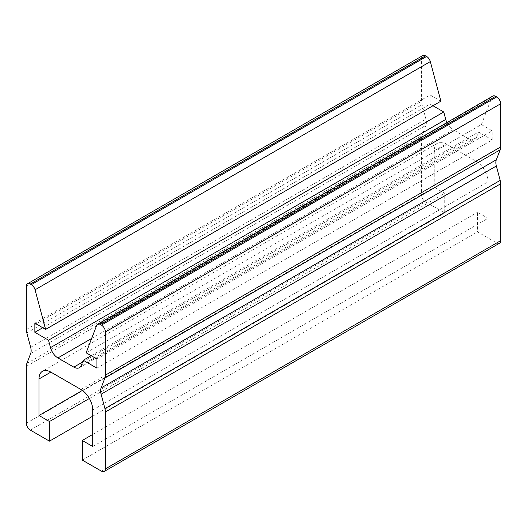 <?xml version="1.0" encoding="UTF-8"?>
<svg xmlns="http://www.w3.org/2000/svg" width="527" height="527" viewBox="0 0 527 527"><rect width="100%" height="100%" fill="white"/><g stroke="black" fill="none" stroke-linecap="round" stroke-linejoin="round"><path stroke-width="0.4" stroke-dasharray="2.63 1.98" d="M86.132 352.78L481.382 124.583L491.987 97.054A5.593 3.228 60 0 1 492.857 96.039M96.902 358.999L492.152 130.801L481.382 124.583M96.737 325.245L491.987 97.054M499.491 243.243A5.593 3.228 60 0 1 496.697 242.96L477.528 231.893L477.528 212.269L488.002 218.316L488.002 181.808A16.772 9.684 -120 0 0 476.144 161.269L446.106 143.924A16.772 9.684 -120 0 0 437.72 143.094A16.772 9.684 -120 0 0 434.248 150.775L434.248 187.283L444.722 193.33L444.722 212.954L425.552 201.887A5.593 3.228 60 0 1 421.6 195.043L421.6 138.166A11.179 6.456 -120 0 1 422.074 135.32L425.915 125.347A11.179 6.456 60 0 0 425.915 119.109L422.074 104.708A11.179 6.456 -120 0 1 421.6 101.309L421.6 58.122A5.593 3.228 60 0 1 422.759 55.566M82.278 460.091L477.528 231.893M92.752 434.419L477.528 212.269M92.752 446.514L488.002 218.316M82.383 390.428L434.248 187.283M89.379 398.484L444.722 193.33M92.752 416.165L444.722 212.954M34.848 323.17L430.098 94.979L430.098 104.102L432.97 105.762M440.875 101.197L430.098 94.979M42.753 327.735L430.098 104.102M96.902 368.129L492.152 139.932L492.152 130.801M91.158 355.685L478.503 132.053L492.152 139.932M91.645 338.466L453.167 129.747A11.179 6.456 60 0 1 446.903 122.567M81.263 365.415L476.513 137.218A11.179 6.456 60 0 1 474.675 139.49A11.179 6.456 60 0 1 469.083 138.937L453.167 129.747M476.513 137.218L478.503 132.053M101.447 471.158L496.697 242.96M92.752 409.999L488.002 181.808M80.894 389.466L476.144 161.269M434.248 150.775L446.106 143.924M30.302 430.085L425.552 201.887M26.35 423.24L421.6 195.043M26.35 286.319L421.6 58.122M82.535 362.108L469.083 138.937M26.824 363.511L422.074 135.32M26.35 366.357L421.6 138.166M30.665 353.545L425.915 125.347M30.665 347.306L425.915 119.109M26.35 329.507L421.6 101.309M26.824 332.899L422.074 104.708M437.72 143.094L42.47 371.291M79.425 367.688L474.675 139.49"/><path stroke-width="0.79" d="M105.4 375.158A11.179 6.456 -120 0 1 104.926 378.004L101.085 387.958A11.179 6.456 60 0 0 101.085 394.203L104.926 408.59A11.179 6.456 -120 0 1 105.4 411.989L105.4 468.878A5.593 3.228 60 0 1 104.241 471.434A5.593 3.228 60 0 1 101.447 471.158L82.278 460.091L82.278 440.467L92.752 446.514L92.752 409.999A16.772 9.684 -120 0 0 80.894 389.466L50.855 372.121A16.772 9.684 -120 0 0 42.47 371.291A16.772 9.684 -120 0 0 38.998 378.966L38.998 415.48L49.472 421.528L49.472 441.152L30.302 430.085A5.593 3.228 60 0 1 26.35 423.24L26.35 366.357A11.179 6.456 -120 0 1 26.824 363.511L30.665 353.545A11.179 6.456 60 0 0 30.665 347.306L26.824 332.899A11.179 6.456 -120 0 1 26.35 329.507L26.35 286.319A5.593 3.228 60 0 1 27.509 283.757A5.593 3.228 60 0 1 30.302 284.04L31.343 284.639A5.593 3.228 60 0 1 35.059 289.784L45.625 329.395L34.848 323.17L34.848 332.3L48.504 340.185L50.487 347.642A11.179 6.456 60 0 0 57.917 357.938L73.833 367.135A11.179 6.456 60 0 0 79.425 367.688A11.179 6.456 60 0 0 81.263 365.415L83.253 360.251L96.902 368.129L96.902 358.999L86.132 352.78L96.737 325.245A5.593 3.228 60 0 1 97.607 324.23A5.593 3.228 60 0 1 100.407 324.507L101.447 325.113A5.593 3.228 60 0 1 105.4 331.957L105.4 375.158L500.65 146.961L500.65 103.76A5.593 3.228 60 0 0 496.697 96.915L495.657 96.316A5.593 3.228 60 0 0 492.857 96.039L97.607 324.23M105.4 411.989L500.65 183.791L500.65 240.681A5.593 3.228 60 0 1 499.491 243.243L104.241 471.434M82.278 440.467L92.752 434.419M38.998 415.48L82.383 390.428M49.472 421.528L89.379 398.484M49.472 441.152L92.752 416.165M27.509 283.757L422.759 55.566A5.593 3.228 60 0 1 425.552 55.842L426.593 56.442A5.593 3.228 60 0 1 430.309 61.593L440.875 101.197L45.625 329.395M34.848 332.3L42.753 327.735M48.504 340.185L443.754 111.987L445.737 119.445A11.179 6.456 60 0 0 446.903 122.567M432.97 105.762L443.754 111.987M83.253 360.251L91.158 355.685M104.926 378.004L500.176 149.806A11.179 6.456 -120 0 0 500.65 146.961M500.176 149.806L496.335 159.76A11.179 6.456 60 0 0 496.335 166.012L500.176 180.392A11.179 6.456 -120 0 1 500.65 183.791M100.407 324.507L495.657 96.316M101.447 325.113L496.697 96.915M105.4 331.957L500.65 103.76M105.4 468.878L500.65 240.681M38.998 378.966L50.855 372.121M30.302 284.04L425.552 55.842M31.343 284.639L426.593 56.442M35.059 289.784L430.309 61.593M50.487 347.642L445.737 119.445M57.917 357.938L91.645 338.466M73.833 367.135L82.535 362.108M101.085 387.958L496.335 159.76M101.085 394.203L496.335 166.012M104.926 408.59L500.176 180.392"/></g></svg>

